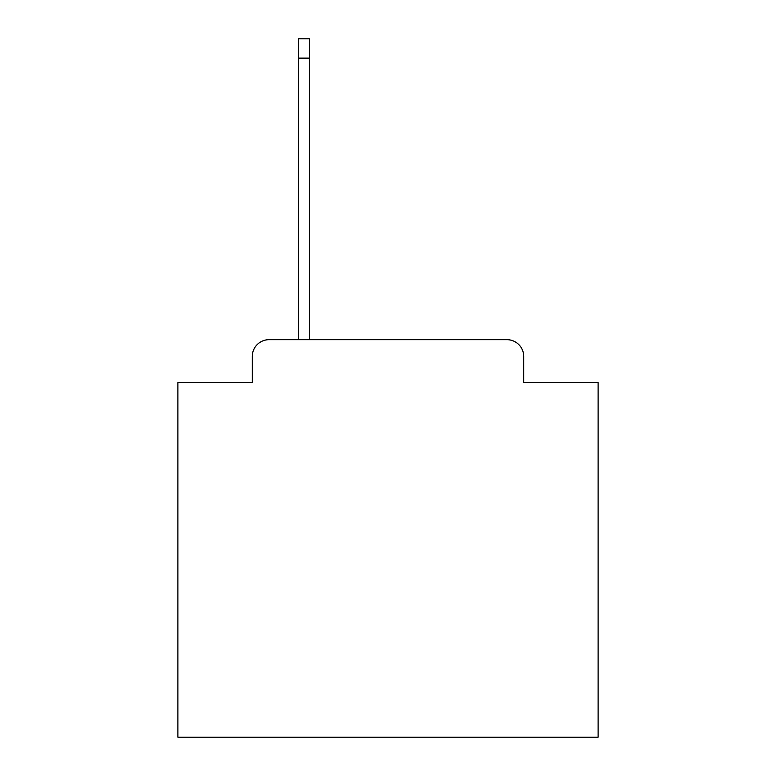 <?xml version="1.0" encoding="UTF-8"?>
<svg xmlns="http://www.w3.org/2000/svg" width="776" height="776" viewBox="0 0 776 776"><rect width="100%" height="100%" fill="white"/><g stroke="black" fill="none" stroke-linecap="round" stroke-linejoin="round"><path stroke-width="1.16" d="M252.268 356.485L252.268 382.539L252.268 356.485A16.81 16.81 0 0 1 269.078 339.675L298.498 339.675L298.498 38.8L309.42 38.8L309.42 339.675L506.922 339.675L269.078 339.675M523.732 382.539L523.732 356.485L523.732 382.539L598.112 382.539L598.112 737.2L177.888 737.2L177.888 382.539L252.268 382.539M523.732 356.485A16.81 16.81 0 0 0 506.922 339.675M298.498 58.132L309.42 58.132"/></g></svg>
